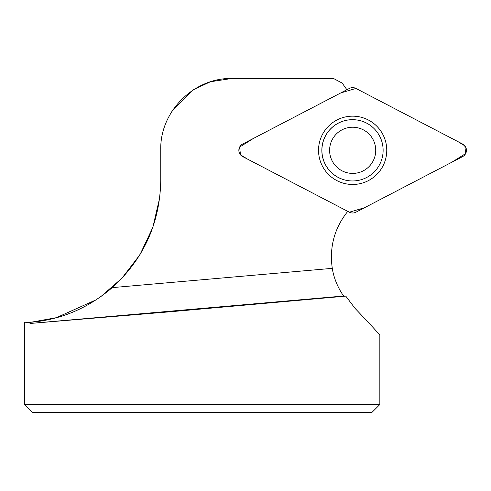 <?xml version="1.0" encoding="UTF-8"?>
<svg xmlns="http://www.w3.org/2000/svg" width="491" height="491" viewBox="0 0 491 491"><rect width="100%" height="100%" fill="white"/><g stroke="black" fill="none" stroke-linecap="round" stroke-linejoin="round"><path stroke-width="0.74" d="M347.763 211.363C334.402 228.125 329.246 247.126 332.284 268.35C334.543 283.589 343.467 296.122 343.81 295.993L345.793 296.134L355.067 308.385C371.392 325.539 379.653 334.518 379.844 335.322L379.844 404.516L24.55 404.516L32.559 412.526L371.84 412.526L379.844 404.516M96.021 299.866L56.373 317.683L31.025 322.243C61.277 319.616 88.343 308.078 112.218 287.628C143.716 258.929 159.9 223.276 160.753 180.67L160.753 149.534C159.962 111.549 193.835 77.682 231.813 78.474L333.481 78.474L342.196 83.108L346.892 89.736M193.589 89.632L210.443 81.751L231.813 78.474L333.499 78.474L342.196 83.108M345.793 296.134L169.432 311.84L30.454 323.44L28.582 322.458L24.55 322.814M100.98 296.496L121.964 278.17L139.923 254.743L152.836 227.364L159.753 197.523M31.025 322.243L28.582 322.458M192.828 90.123L171.838 111.426M352.569 180.964L352.507 180.964A30.645 30.608 -90.1 0 1 321.844 150.32A30.645 30.608 -90.1 0 1 352.397 119.675L352.458 119.675A30.645 30.608 89.9 0 0 321.906 150.375A30.645 30.608 89.9 0 0 352.569 180.964A30.645 30.608 89.9 0 0 383.121 150.32A30.645 30.608 89.9 0 0 352.458 119.675M375.732 150.32A23.095 23.065 89.9 0 0 341.135 130.318A23.095 23.065 89.9 0 0 341.128 170.316A23.095 23.065 89.9 0 0 375.732 150.32M242.64 156.561L349.389 212.21A7.052 7.04 89.9 0 0 355.895 212.21L462.657 156.586A7.052 7.04 89.9 0 0 462.663 144.078L355.907 88.423A7.052 7.04 89.9 0 0 349.402 88.423L242.64 144.053A7.052 7.04 89.9 0 0 242.64 156.561M386.761 150.32A34.155 34.112 89.9 0 0 352.655 116.164A34.155 34.112 89.9 0 0 318.536 150.314A34.155 34.112 89.9 0 0 352.648 184.475A34.155 34.112 89.9 0 0 386.761 150.32M355.932 88.435L340.815 92.903L253.405 138.444L239.639 147.061L240.455 154.794L247.409 159.047L349.371 212.198L364.488 207.736L451.892 162.196L465.658 153.573L464.842 145.845L457.888 141.586L355.932 88.435M112.218 287.628L332.284 268.35M30.454 323.44L343.81 295.993M24.55 322.366L24.55 404.516"/></g></svg>
